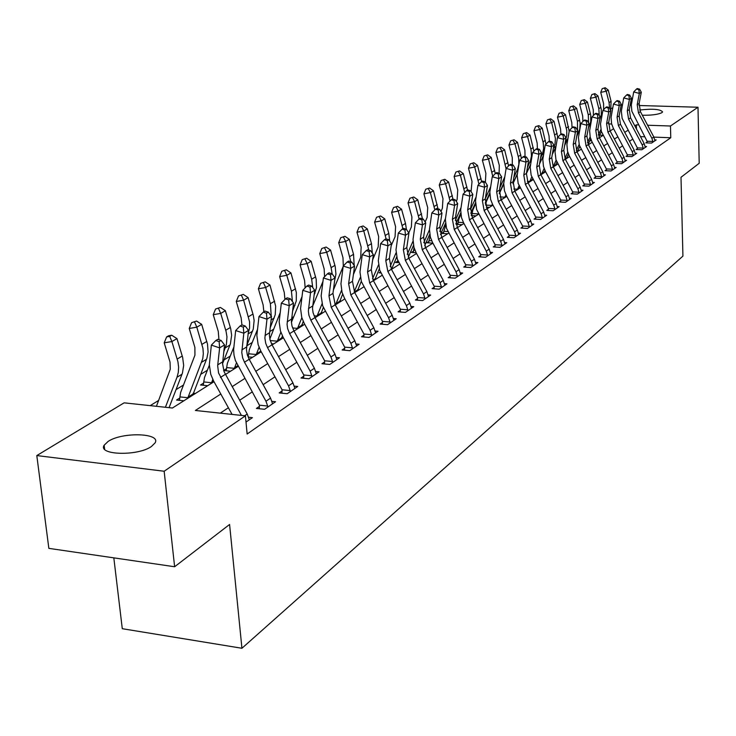 <?xml version="1.0" encoding="UTF-8"?>
<svg xmlns="http://www.w3.org/2000/svg" width="736" height="736" viewBox="0 0 736 736"><rect width="100%" height="100%" fill="white"/><g stroke="black" fill="none" stroke-linecap="round" stroke-linejoin="round"><path stroke-width="1.1" d="M639.694 110.023C652.823 108.56 660.459 109.195 662.584 111.927L661.894 112.654C657.993 114.54 651.461 115.396 642.316 115.23M151.432 446.504C137.779 456.32 97.64 455.179 104.144 445.234L108.128 441.425C122.148 431.848 161.129 432.952 155.112 442.851L151.432 446.504M113.822 557.86L122.286 628.7L241.932 648.269L682.925 256.11L681.002 177.284L699.2 163.291L697.995 107.235L670.468 126.003L647.597 125.23M241.932 648.269L229.586 524.474L174.625 566.748L48.852 548.366L36.8 455.575L124.126 402.84L172.426 408.02L214.01 381.699M488.952 195.84L488.336 196.227M475.484 204.185L474.637 204.709M313.297 304.63L312.782 304.952M293.71 316.765L291.658 318.035M273.369 329.36L269.652 331.66M252.236 342.452L246.707 345.874M230.258 356.058L224.048 359.904M207.377 370.236L200.551 374.458M183.54 384.992L176.051 389.629M158.691 400.384L150.208 405.637M611.469 108.542L612.775 107.76M603.005 135.277L599.665 135.157M183.816 400.807L176.566 400.044L179.75 398.047L180.642 392.435L194.948 355.138L194.884 347.346L189.244 328.468L191.599 322.681L196.576 321.043L191.599 322.681M195.39 393.484L193.163 393.254M207.672 385.71L200.532 384.983L203.587 383.07L204.488 377.559L209.337 365.258M230.57 371.211L223.661 370.539M226.246 370.788L226.476 368.681L223.634 370.466M252.577 357.282L248.032 356.859M248.253 356.877L248.464 354.862L247.517 355.46M273.737 343.887L271.446 343.684M283.342 337.622L281.741 337.484M303.591 324.99L301.806 324.843M322.846 312.8L321.135 312.662M341.403 301.052L339.765 300.923M359.306 289.726L357.733 289.607M376.584 278.788L375.075 278.677M380.779 272.927L379.031 272.808L380.365 271.97M393.263 268.226L391.819 268.125M398.774 262.669L395.508 262.448L397.615 261.124L397.725 260.296M409.391 258.014L408.646 257.968M416.144 252.752L411.433 252.448L413.466 251.16L414.009 247.535M425.61 247.747L432.897 243.138L426.834 242.77L428.803 241.528L430.1 236.09M447.709 233.754L441.738 233.395L443.652 232.199L445.712 225.096M462.07 224.673L456.173 224.324L458.022 223.164L458.914 218.758L460.856 214.424M475.98 215.869L471.38 215.611M471.822 215.63L471.942 214.415L471.15 214.912M489.458 207.331L486.275 207.166M502.522 199.06L500.71 198.968M515.209 191.029L514.712 191.01M533.03 179.575L532.275 179.538M545.072 172.123L544.097 172.077M556.526 164.873L555.579 164.836M567.649 157.835L566.738 157.798M578.468 150.981L577.585 150.944M580.143 147.347L579.296 147.31M589.002 144.32L588.165 144.284M591.523 140.815L589.812 140.76M590.438 140.778L590.53 139.886L590.088 140.162M220.8 393.999L195.371 410.476L245.41 415.84L247.149 434.019L670.772 137.733L653.881 137.117M644.764 136.786L640.504 136.638M632.739 139.132L629.482 141.294M622.647 145.838L619.206 148.12M612.269 152.729L608.644 155.14M601.588 159.822L597.77 162.362M590.603 167.127L586.574 169.795M579.278 174.644L575.037 177.459M567.622 182.39L563.15 185.362M555.597 190.376L550.887 193.504M543.205 198.61L538.246 201.903M530.426 207.101L525.191 210.579M517.224 215.869L511.713 219.53M503.599 224.922L497.784 228.786M489.523 234.278L483.396 238.344M474.968 243.947L468.501 248.234M459.908 253.948L453.091 258.474M444.323 264.298L437.138 269.072M428.186 275.016L420.606 280.057M411.47 286.129L403.457 291.447M394.128 297.648L385.673 303.269M376.142 309.598L367.209 315.532M357.457 322.009L348.018 328.284M338.045 334.908L328.072 341.532M317.869 348.312L307.308 355.322M296.866 362.268L285.688 369.684M274.988 376.795L263.157 384.661M252.181 391.948L239.642 400.274M228.399 407.753L220.276 413.144M244.656 415.757L247.222 414.009L249.32 419.787L246.008 422.068L252.411 417.662L248.575 417.248M259.192 408.728L259.44 406.373L256.413 408.434L264.574 409.299L275.558 401.736L271.897 401.359M281.842 393.18L282.081 390.936L279.174 392.914L287.206 393.723L297.74 386.474L294.253 386.133M303.572 378.267L303.802 376.124L301.015 378.019L308.927 378.782L319.038 371.827L315.698 371.514M324.438 363.952L324.65 361.9L321.982 363.722L329.765 364.449L339.48 357.76L336.288 357.475M344.494 350.198L344.696 348.229L342.12 349.986L349.793 350.667L359.131 344.246L356.086 343.979M363.777 336.968L363.97 335.092L361.496 336.775L369.058 337.419L378.037 331.246L375.112 330.998M382.334 324.245L382.518 322.442L380.135 324.061L387.587 324.677L396.235 318.725L393.429 318.495M400.209 311.99L400.384 310.252L398.093 311.816L405.435 312.395L413.761 306.664L411.074 306.461M417.432 300.178L417.597 298.512L415.389 300.021L422.63 300.573L430.661 295.044L428.076 294.851M434.047 288.788L434.203 287.187L432.078 288.641L439.208 289.165L446.964 283.829L444.47 283.654M450.082 277.794L450.23 276.258L448.169 277.665L455.207 278.162L462.696 273.01L460.304 272.844M465.557 267.186L465.704 265.705L463.717 267.058L470.663 267.527L477.885 262.559L475.585 262.402M480.516 256.938L480.663 255.512L478.74 256.818L485.585 257.269L492.568 252.457L490.351 252.319M494.978 247.029L495.116 245.649L493.258 246.919L500.011 247.342L506.764 242.696L504.62 242.558M508.972 237.443L509.1 236.118L507.297 237.342L513.967 237.746L520.499 233.248L518.438 233.128M522.505 228.169L522.634 226.881L520.895 228.068L527.473 228.454L533.793 224.103L531.797 223.983M535.615 219.181L535.734 217.948L534.051 219.098L540.546 219.457L546.673 215.243L544.741 215.133M548.32 210.487L548.44 209.291L546.802 210.404L553.214 210.744L559.148 206.66L557.29 206.558M560.63 202.05L560.74 200.891L559.158 201.977L565.487 202.299L571.246 198.343L569.443 198.251M572.571 193.872L572.682 192.749L571.145 193.798L577.392 194.111L582.976 190.265L581.238 190.182M584.154 185.941L584.264 184.856L582.774 185.877L588.947 186.171L594.366 182.436L592.673 182.362M595.406 178.241L595.507 177.192L594.053 178.176L600.153 178.452L605.415 174.837L603.778 174.763M606.326 170.761L606.418 169.74L605.01 170.706L611.036 170.973L616.152 167.449L614.56 167.385M616.934 163.493L617.026 162.509L615.664 163.447L621.607 163.696L626.584 160.273L625.039 160.209M627.247 156.437L627.339 155.48L626.005 156.391L631.884 156.63L636.714 153.3L635.223 153.244M637.266 149.574L637.358 148.644L636.07 149.528L641.875 149.758L646.576 146.519L645.122 146.464M647.018 142.894L647.11 142.002L645.849 142.858L651.599 143.069L656.162 139.923L654.755 139.877M174.625 566.748L164.156 471.242L36.8 455.575M621.184 104.981L622.389 105.018M630.108 105.248L631.304 105.285M638.94 105.506L697.995 107.235M670.772 137.733L670.468 126.003M245.41 415.84L164.156 471.242M638.489 124.927L636.336 124.853L634.8 125.847M628.029 130.235L624.744 132.36M617.872 136.822L614.404 139.058M607.421 143.584L603.768 145.949M596.666 150.549L592.82 153.042M585.598 157.725L581.541 160.347M574.2 165.103L569.931 167.872M562.46 172.712L557.952 175.628M550.353 180.55L545.606 183.623M537.878 188.628L532.873 191.866M524.998 196.972L519.726 200.385M511.713 205.574L506.156 209.171M497.987 214.461L492.136 218.261M483.81 223.652L477.636 227.645M469.145 233.146L462.64 237.36M453.983 242.963L447.12 247.416M438.297 253.129L431.057 257.821M422.041 263.654L414.405 268.603M405.196 274.565L397.136 279.79M387.734 285.872L379.224 291.392M369.619 297.611L360.622 303.444M350.805 309.801L341.292 315.956M331.255 322.46L321.2 328.974M310.923 335.625L300.288 342.516M289.772 349.333L278.512 356.62M267.738 363.602L255.815 371.321M244.766 378.479L232.134 386.658M611.662 124.025L608.516 123.924M225.409 374.477L238.124 366.427M249.246 359.389L261.243 351.799M272.09 344.926L283.424 337.76M294.014 331.053L304.713 324.282M315.054 317.731L325.174 311.328M335.276 304.925L344.844 298.871M354.724 292.615L363.786 286.884M373.446 280.766L382.021 275.347M391.478 269.358L399.593 264.215M408.848 258.354L416.539 253.488M441.784 237.507L448.684 233.137M457.396 227.626L463.947 223.477M472.484 218.077L478.694 214.139M487.076 208.84L492.964 205.114M501.188 199.907L506.773 196.365M514.841 191.259L520.15 187.901M528.071 182.887L533.103 179.704M540.886 174.772L545.661 171.755M553.306 166.916L557.833 164.045M565.349 159.289L569.655 156.566M577.042 151.892L581.118 149.307M588.386 144.707L592.259 142.26M599.408 137.733L603.078 135.406M610.107 130.953L613.594 128.754M636.465 129.002L636.336 124.853M241.408 415.408L218.574 373.023L217.663 365.755L219.622 347.88L211.352 345.12L209.337 364.752L210.754 374.302L213.56 380.889L232.07 414.405M247.222 414.009L224.103 371.735L222.539 363.593L224.544 344.899L219.622 347.88L219.126 341.624L221.094 340.437L217.792 339.342L215.814 340.529L219.126 341.624M215.814 340.529L211.352 345.12M224.544 344.899L221.094 340.437M156.418 406.3L170.283 369.187L170.025 362.084L164.211 342.829L166.621 336.913L169.694 336.398L171.727 335.23L168.664 335.754L166.621 336.913M171.727 335.23L176.962 338.615L182.648 357.392L183.66 365.488L182.445 373.032L169.068 407.661M176.962 338.615L171.893 341.541L177.937 361.744L178.618 367.181L178.305 372.416L177.008 377.255L165.416 407.266M169.694 336.398L171.893 341.541L164.211 342.829M244.481 362.213L242.659 357.898L241.767 352.526L243.809 333.224L235.667 330.547L233.597 349.812L234.011 355.157L235.391 360.502L259.422 405.177L267.665 406.042L265.972 401.24L244.481 362.213L249.164 359.251L247.351 354.954L246.468 349.6L248.52 330.363L243.809 333.224L243.294 327.106L245.189 325.974L241.932 324.907L240.037 326.039L243.294 327.106M259.44 406.373L259.422 405.177M267.665 406.042L267.582 407.229L272.587 403.779L270.554 398.112L249.164 359.251M240.037 326.039L235.667 330.547M248.52 330.363L245.189 325.974M267.527 347.631L265.742 343.399L264.886 338.128L266.975 319.176L258.971 316.572L256.855 335.496L258.152 344.687L260.82 351.017L282.054 389.767L290.177 390.577L288.53 385.866L267.527 347.631L272.016 344.788L270.002 339.701L269.394 335.322L271.492 316.434L266.975 319.176L266.46 313.196L268.272 312.11L265.07 311.08L263.258 312.165L266.46 313.196M282.081 390.936L282.054 389.767M290.177 390.577L290.094 391.736L294.897 388.433L292.928 382.867L272.016 344.788M263.258 312.165L258.971 316.572M271.492 316.434L268.272 312.11M289.625 333.647L287.647 328.642L287.068 324.328L289.202 305.698L281.327 303.177L279.165 321.77L280.398 330.786L283.001 336.996L303.775 374.974L311.77 375.746L310.169 371.128L289.625 333.647L293.931 330.915L291.971 325.928L291.392 321.632L293.535 303.076L289.202 305.698L288.678 299.856L290.416 298.816L287.27 297.813L285.522 298.853L288.678 299.856M303.802 376.124L303.775 374.974M311.77 375.746L311.687 376.878L316.305 373.704L314.392 368.248L293.931 330.915M285.522 298.853L281.327 303.177M293.535 303.076L290.416 298.816M179.501 400.356L179.75 398.047M196.576 321.043L201.673 324.374L207.506 344.108L208.095 352.02L206.926 358.138L192.749 395.158M201.673 324.374L196.816 327.17L202.934 348.321L203.329 353.63L202.759 358.69L187.662 398.378M179.915 396.897L187.846 397.725M194.626 322.156L196.816 327.17L189.244 328.468M203.357 385.268L203.587 383.07M218.951 339.728L218.279 331.476L213.247 314.695L215.547 309.028L220.404 307.446L215.547 309.028M220.404 307.446L225.372 310.721L230.727 328.771L231.638 335.285L230.396 343.859L222.539 363.694M225.372 310.721L220.708 313.407L226.099 331.522L226.955 336.766L226.43 344.328L223.772 351.817M212.805 379.436L211.379 383.364M203.743 381.938L211.563 382.72M218.537 308.513L220.708 313.407L213.247 314.695M241.932 324.916L241.16 317.952L236.274 301.484L238.528 295.936L243.266 294.391L238.528 295.936M243.266 294.391L248.106 297.611L253.313 315.321L254.132 320.454L253.276 329.02L246.744 345.58M248.106 297.611L243.634 300.187L249.568 321.816L249.568 328.1L248.106 333.886M236.394 363.032L234.149 368.948M226.476 368.681L227.378 363.271L233.763 347.282M226.633 367.577L234.333 368.322M241.472 295.412L243.634 300.187L236.274 301.484M310.84 320.215L308.918 315.312L308.356 311.07L310.528 292.772L302.781 290.315L300.573 308.586L301.76 317.446L304.299 323.527L324.631 360.778L332.506 361.505L330.942 356.969L310.84 320.215L314.98 317.593L313.067 312.708L312.506 308.485L314.695 290.242L310.528 292.772L309.994 287.058L311.668 286.056L308.568 285.08L306.894 286.074L309.994 287.058M324.65 361.9L324.631 360.778M332.506 361.505L332.424 362.618L336.858 359.573L335 354.209L314.98 317.593M306.894 286.074L302.781 290.315M314.695 290.242L311.668 286.056M263.865 311.797L263.138 304.952L258.382 288.797L260.59 283.36L265.218 281.851L260.59 283.36M265.218 281.851L269.946 285.025L275.678 306.185L275.218 314.723L270.084 328.063M269.946 285.025L265.65 287.5L270.397 303.701L271.216 316.057M259.063 347.309L256.027 355.092M260.765 350.925L260.535 352.24M248.464 354.862L249.366 349.545L257.425 329.599M248.612 353.777L256.202 354.476M263.497 282.836L265.65 287.5L258.382 288.797M331.228 307.317L328.955 295.89L331.016 280.352L323.389 277.96L321.154 295.918L322.681 305.845L344.669 347.134L352.424 347.824L350.897 343.372L331.228 307.317L335.211 304.796L332.948 293.416L335.018 277.923L331.016 280.352L330.482 274.758L332.083 273.792L329.038 272.844L327.428 273.801L330.482 274.758M344.696 348.229L344.669 347.134M352.424 347.824L352.351 348.91L356.61 345.984L354.798 340.713L335.211 304.796M327.428 273.801L323.389 277.96M335.018 277.923L332.083 273.792M350.824 294.915L348.625 283.691L350.713 268.401L343.206 266.082L340.943 283.737L342.028 292.284L344.457 298.154L363.943 334.015L371.588 334.659L370.098 330.289L350.824 294.915L354.66 292.486L352.47 281.308L354.559 266.073L350.713 268.401L350.18 262.927L351.716 262.007L348.717 261.078L347.171 262.007L350.18 262.927M363.97 335.092L363.943 334.015M371.588 334.659L371.514 335.726L375.608 332.911L373.851 327.732L354.66 292.486M347.171 262.007L343.206 266.082M354.559 266.073L351.716 262.007M369.693 282.974L367.558 271.943L369.665 256.919L362.268 254.647L359.978 272.016L361.394 281.603L382.49 321.384L390.025 322L388.571 317.704L369.693 282.974L373.382 280.637L371.257 269.652L373.373 254.665L369.665 256.919L369.122 251.556L370.604 250.663L367.65 249.762L366.169 250.645L369.122 251.556M382.518 322.442L382.49 321.384M390.025 322L389.951 323.049L393.898 320.335L392.178 315.247L373.382 280.637M366.169 250.645L362.268 254.647M373.373 254.665L370.604 250.663M387.854 271.483L385.784 260.636L387.909 245.852L380.632 243.644L378.313 260.728L379.684 270.158L400.356 309.221L407.781 309.801L406.364 305.578L387.854 271.483L391.405 269.229L389.353 258.428L391.478 243.69L387.909 245.852L387.366 240.598L388.801 239.734L385.885 238.86L384.45 239.715L387.366 240.598M400.384 310.252L400.356 309.221M407.781 309.801L407.716 310.831L411.516 308.218L409.842 303.214L391.405 269.229M384.45 239.715L380.632 243.644M391.478 243.69L388.801 239.734M405.361 260.397L403.356 249.743L405.49 235.198L398.323 233.045L395.986 249.854L397.302 259.118L417.579 297.5L424.893 298.052L423.504 293.903L405.361 260.397L408.784 258.235L406.787 247.609L408.931 233.11L405.49 235.198L404.947 230.037L406.327 229.218L403.457 228.353L402.077 229.181L404.947 230.037M417.597 298.512L417.579 297.5M424.893 298.052L424.828 299.055L428.49 296.534L426.862 291.612L408.784 258.235M402.077 229.181L398.323 233.045M408.931 233.11L406.327 229.218M284.933 299.46L284.262 292.468L279.643 276.607L281.805 271.271L286.322 269.808L281.805 271.271M286.322 269.808L290.932 272.927L296.35 292.468L296.268 300.95L292.486 311.402M290.932 272.927L286.801 275.31L291.428 291.208L292.431 301.567M280.867 332.221L277.067 341.78M282.412 335.864L281.4 339.029M269.836 338.992L280.14 312.8M270.241 340.556L277.242 341.173M284.666 270.756L286.801 275.31L279.643 276.607M305.146 287.877L304.584 280.462L300.086 264.877L302.202 259.652L306.618 258.216L302.202 259.652M306.618 258.216L311.126 261.289L316.186 279.275L316.462 287.675L314.005 295.55M311.126 261.289L307.151 263.58L311.65 279.202L312.736 287.528M301.852 317.722L297.316 328.964M303.241 321.402L301.484 326.324M291.419 322.313L301.953 296.81M292.597 327.952L297.482 328.366M305.026 259.127L307.151 263.58L300.086 264.877M324.585 276.727L324.144 268.898L319.755 253.589L321.834 248.455L326.158 247.057L321.834 248.455M326.158 247.057L330.565 250.093L335.211 266.469L335.929 274.142L334.696 280.315M330.565 250.093L326.729 252.292L331.117 267.637L332.148 273.875M322.064 303.784L316.811 316.618M323.306 307.51L320.832 314.079M312.616 306.259L322.911 281.575M314.106 315.808L316.977 316.038M324.622 247.94L326.729 252.292L319.755 253.589M333.399 290.012L343.132 266.588M343.289 266L342.994 257.756L338.716 242.714L340.75 237.682L344.982 236.311L340.75 237.682M344.982 236.311L349.287 239.301L353.538 254.325L354.191 265.53M349.287 239.301L345.598 241.426L350.805 261.722M341.541 290.37L335.598 304.722M342.645 294.152L339.48 302.275M334.834 304.078L335.763 304.152M343.5 237.158L345.598 241.426L338.716 242.714M353.4 274.537L360.677 257.407L361.155 247.02L356.978 232.226L358.984 227.286L363.124 225.961L358.984 227.286M363.124 225.961L367.328 228.896L371.487 243.671L372.315 253.138M367.328 228.896L363.777 230.948L368.782 250.102M360.346 277.435L354.246 291.695M361.293 281.281L357.457 290.886M361.698 226.771L363.777 230.948L356.978 232.226M422.243 249.716L420.293 239.237L422.446 224.912L415.371 222.815L413.025 239.366L413.954 247.351L416.18 252.816L434.185 286.194L441.398 286.718L440.036 282.633L422.243 249.716L425.546 247.627L423.605 237.185L425.758 222.907L422.446 224.912L421.894 219.862L423.228 219.061L420.403 218.233L419.069 219.024L421.894 219.862M434.203 287.187L434.185 286.194M441.398 286.718L441.333 287.702L444.866 285.274L443.274 280.434L425.546 247.627M419.069 219.024L415.371 222.815M425.758 222.907L423.228 219.061M372.646 259.78L378.175 246.891L378.672 236.67L374.606 222.125L376.565 217.267L380.622 215.97L376.565 217.267M380.622 215.97L384.744 218.859L388.792 233.386L389.703 241.077M384.744 218.859L381.312 220.837L386.106 238.924M378.488 264.951L372.517 278.834M379.298 268.888L374.808 279.901M379.242 216.752L381.312 220.837L374.606 222.125M438.527 239.412L436.632 229.098L438.794 215.004L431.83 212.952L429.465 229.236L430.358 237.102L432.538 242.475L450.202 275.282L457.323 275.779L455.989 271.768L438.527 239.412L441.72 237.397L439.834 227.111L441.996 213.063L438.794 215.004L438.242 210.045L439.53 209.272L436.742 208.463L435.464 209.226L438.242 210.045M450.23 276.258L450.202 275.282M457.323 275.779L457.258 276.754L460.672 274.399L459.117 269.634L441.72 237.397M435.464 209.226L431.83 212.952M441.996 213.063L439.53 209.272M391.193 245.695L395.066 236.734L395.591 226.67L391.616 212.364L393.539 207.598L397.514 206.319L393.539 207.598M397.514 206.319L401.543 209.18L405.499 223.468L406.392 229.319M401.543 209.18L398.231 211.085L402.886 228.703M396.032 252.89L390.163 266.404M396.676 256.938L391.57 269.293M396.189 207.083L398.231 211.085L391.616 212.364M454.25 229.457L452.41 219.31L454.581 205.427L447.718 203.43L445.344 219.466L446.531 228.298L465.676 264.748L472.696 265.218L471.399 261.271L454.25 229.457L457.332 227.507L455.501 217.396L457.682 203.559L454.581 205.427L454.029 200.569L455.271 199.824L452.53 199.024L451.288 199.769L454.029 200.569M465.704 265.705L465.676 264.748M472.696 265.218L472.632 266.174L475.934 263.902L474.416 259.21L457.332 227.507M451.288 199.769L447.718 203.43M457.682 203.559L455.271 199.824M397.468 262.586L397.615 261.124M408.784 232.88L411.378 226.927L411.921 217.019L408.038 202.943L409.934 198.251L413.825 197.009L409.934 198.251M413.825 197.009L417.772 199.824L422.473 218.84M417.772 199.824L414.57 201.664L419.115 218.997M413.006 241.196L407.238 254.38M413.485 245.401L408.287 257.25M412.546 197.745L414.57 201.664L408.038 202.943M469.448 219.843L467.654 209.861L469.835 196.181L463.064 194.23L460.681 210.027L461.509 217.644L463.606 222.842L480.636 254.564L487.554 255.015L486.284 251.132L469.448 219.843L472.429 217.957L470.644 208.003L472.825 194.368L469.835 196.181L469.283 191.406L470.479 190.688L467.774 189.906L466.578 190.624L469.283 191.406M480.663 255.512L480.636 254.564M487.554 255.015L487.49 255.953L490.682 253.754L489.201 249.145L472.429 217.957M466.578 190.624L463.064 194.23M472.825 194.368L470.479 190.688M413.328 252.568L413.466 251.16M425.15 221.987L427.138 217.451L427.708 207.681L423.908 193.835L425.767 189.226L429.594 188.011L425.767 189.226M429.594 188.011L433.458 190.78L437.994 208.822M433.458 190.78L430.367 192.565L434.838 209.87M429.447 229.834L423.761 242.724M429.732 234.241L424.663 245.741M413.595 250.24L414.994 250.332M428.352 188.72L430.367 192.565L423.908 193.835M484.132 210.551L482.393 200.716L484.573 187.248L477.903 185.334L475.511 200.9L476.624 209.456L495.089 244.72L501.915 245.143L500.673 241.325L484.132 210.551L487.011 208.73L485.282 198.922L487.462 185.5L484.573 187.248L484.021 182.556L485.18 181.856L482.512 181.102L481.353 181.792L484.021 182.556M495.116 245.649L495.089 244.72M501.915 245.143L501.86 246.072L504.942 243.947L503.488 239.402L487.011 208.73M481.353 181.792L477.903 185.334M487.462 185.5L485.18 181.856M428.674 242.88L428.803 241.528M440.974 211.48L442.382 208.279L442.971 198.665L439.263 185.03L441.085 180.495L444.838 179.308L441.085 180.495M444.838 179.308L448.629 182.04L452.99 199.162M448.629 182.04L445.63 183.77L450.027 201.057M445.39 218.748L439.778 231.389M445.464 223.45L440.505 234.6M428.932 240.617L431.701 240.792M443.633 179.989L445.63 183.77L439.263 185.03M498.346 201.563L496.644 191.875L498.833 178.609L492.246 176.732L489.845 192.068L490.618 199.456L492.632 204.498L509.073 235.198L515.807 235.603L514.593 231.84L498.346 201.563L501.124 199.796L499.44 190.146L501.63 176.907L498.833 178.609L498.281 174L499.404 173.319L496.772 172.583L495.65 173.254L498.281 174M509.1 236.118L509.073 235.198M515.807 235.603L515.752 236.514L518.733 234.462L517.316 229.982L501.124 199.796M495.65 173.254L492.246 176.732M501.63 176.907L499.404 173.319M443.514 233.505L443.652 232.199M456.265 201.37L457.139 199.41L457.737 189.934L454.112 176.511L455.906 172.058L459.577 170.89L455.906 172.058M459.577 170.89L463.303 173.586L467.516 190.063M463.303 173.586L460.405 175.251L464.729 192.528M460.92 207.846L455.336 220.331M460.699 212.989L455.869 223.799M443.771 231.306L447.856 231.555M458.418 171.552L460.405 175.251L454.112 176.511M512.09 192.86L510.434 183.319L512.624 170.237L506.129 168.415L503.728 183.522L504.473 190.808L506.451 195.758L522.606 225.989L529.258 226.366L528.062 222.668L512.09 192.86L514.786 191.148L513.139 181.645L515.329 168.599L512.624 170.237L512.072 165.71L513.158 165.057L510.563 164.33L509.478 164.984L512.072 165.71M522.634 226.881L522.606 225.989M529.258 226.366L529.202 227.258L532.091 225.28L530.702 220.864L514.786 191.148M509.478 164.984L506.129 168.415M515.329 168.599L513.158 165.057M525.403 184.432L523.793 175.039L525.982 162.141L519.57 160.356L517.169 175.251L518.181 183.43L535.707 217.065L542.276 217.424L541.098 213.78L525.403 184.432L528.016 182.776L526.415 173.411L528.604 160.558L525.982 162.141L525.43 157.697L526.479 157.062L523.922 156.345L522.864 156.98L525.43 157.697M535.734 217.948L535.707 217.065M542.276 217.424L542.22 218.307L545.017 216.384L543.665 212.032L528.016 182.776M522.864 156.98L519.57 160.356M528.604 160.558L526.479 157.062M538.301 176.272L536.728 167.017L538.918 154.302L532.597 152.545L530.187 167.238L531.171 175.297L548.403 208.417L554.889 208.766L553.739 205.169L538.301 176.272L540.831 174.671L539.267 165.444L541.457 152.766L538.918 154.302L538.366 149.923L539.387 149.316L536.857 148.617L535.836 149.224L538.366 149.923M548.44 209.291L548.403 208.417M554.889 208.766L554.834 209.631L557.548 207.764L556.214 203.476L540.831 174.671M535.836 149.224L532.597 152.545M541.457 152.766L539.387 149.316M550.795 168.36L549.268 159.243L551.457 146.703L545.22 144.983L542.809 159.473L543.481 166.437L545.348 171.175L560.712 200.036L567.116 200.367L565.984 196.825L550.795 168.36L553.251 166.805L551.724 157.716L553.914 145.213L551.457 146.703L550.905 142.398L551.89 141.8L549.396 141.119L548.412 141.708L550.905 142.398M560.74 200.891L560.712 200.036M567.116 200.367L567.06 201.213L569.692 199.41L568.394 195.187L553.251 166.805M548.412 141.708L545.22 144.983M553.914 145.213L551.89 141.8M562.92 160.687L561.421 151.699L563.61 139.334L557.456 137.65L555.045 151.938L555.974 159.767L572.654 191.912L578.965 192.225L577.861 188.729L562.92 160.687L565.303 159.188L563.813 150.218L565.993 137.88L563.61 139.334L563.058 135.093L564.015 134.522L561.559 133.851L560.602 134.421L563.058 135.093M572.682 192.749L572.654 191.912M578.965 192.225L578.919 193.062L581.468 191.305L580.198 187.146L565.303 159.188M560.602 134.421L557.456 137.65M565.993 137.88L564.015 134.522M574.678 153.254L573.215 144.385L575.405 132.186L569.324 130.53L566.913 144.624L567.548 151.404L569.351 156.004L584.228 184.028L590.474 184.322L589.389 180.881L574.678 153.254L576.987 151.791L575.534 142.94L577.714 130.778L575.405 132.186L574.853 128.018L575.782 127.457L573.353 126.804L572.424 127.356L574.853 128.018M584.264 184.856L584.228 184.028M590.474 184.322L590.428 185.15L592.894 183.448L591.652 179.336L576.987 151.791M572.424 127.356L569.324 130.53M577.714 130.778L575.782 127.457M586.095 146.022L584.669 137.282L586.84 125.24L580.842 123.63L578.441 137.531L579.315 145.148L595.47 176.373L601.634 176.649L600.567 173.264L586.095 146.022L588.331 144.606L586.914 135.884L589.094 123.878L586.84 125.24L586.298 121.146L587.199 120.603L584.798 119.959L583.896 120.492L586.298 121.146M595.507 177.192L595.47 176.373M601.634 176.649L601.588 177.468L603.989 175.812L602.766 171.764L588.331 144.606M583.896 120.492L580.842 123.63M589.094 123.878L587.199 120.603M597.172 139.012L595.783 130.382L597.954 118.505L592.029 116.923L589.628 130.649L590.217 137.236L591.965 141.708L606.39 168.94L612.481 169.206L611.432 165.858L597.172 139.012L599.352 137.632L597.963 129.03L600.134 117.18L597.954 118.505L597.411 114.466L598.285 113.942L595.921 113.307L595.038 113.832L597.411 114.466M606.418 169.74L606.39 168.94M612.481 169.206L612.435 170.007L614.772 168.406L613.566 164.404L599.352 137.632M595.038 113.832L592.029 116.923M600.134 117.18L598.285 113.942M607.945 132.195L606.584 123.685L608.746 111.964L602.894 110.409L600.502 123.952L601.33 131.367L616.998 161.718L623.015 161.975L621.984 158.672L607.945 132.195L610.061 130.861L608.7 122.369L610.871 110.676L608.746 111.964L608.203 107.99L609.058 107.474L606.722 106.858L605.866 107.364L608.203 107.99M617.026 162.509L616.998 161.718M623.015 161.975L622.969 162.757L625.232 161.202L624.054 157.256L610.061 130.861M605.866 107.364L602.894 110.409M610.871 110.676L609.058 107.474M618.406 125.58L617.072 117.18L619.234 105.607L613.456 104.08L611.064 117.447L611.616 123.869L613.309 128.22L627.302 154.698L633.254 154.937L632.242 151.68L618.406 125.58L620.466 124.274L619.142 115.902L621.294 104.356L619.234 105.607L618.7 101.688L619.519 101.191L617.21 100.584L616.382 101.08L618.7 101.688M627.339 155.48L627.302 154.698M633.254 154.937L633.208 155.719L635.407 154.201L634.257 150.31L620.466 124.274M616.382 101.08L613.456 104.08M621.294 104.356L619.519 101.191M628.581 119.14L627.274 110.851L629.427 99.424L623.723 97.925L621.34 111.127L622.122 118.349L637.33 147.881L643.209 148.102L642.206 144.891L628.581 119.14L630.577 117.87L629.28 109.609L631.433 98.21L629.427 99.424L628.894 95.56L629.694 95.082L627.412 94.484L626.612 94.962L628.894 95.56M637.358 148.644L637.33 147.881M643.209 148.102L643.163 148.874L645.306 147.393L644.166 143.557L630.577 117.87M626.612 94.962L623.723 97.925M631.433 98.21L629.694 95.082M638.471 112.875L637.201 104.696L639.345 93.417L633.705 91.936L631.322 104.981L631.847 111.228L647.073 141.238L652.887 141.459L651.903 138.285L638.471 112.875L640.421 111.642L639.152 103.491L641.295 92.23L639.345 93.417L638.811 89.608L639.593 89.139L637.339 88.55L636.557 89.019L638.811 89.608M647.11 142.002L647.073 141.238M652.887 141.459L652.841 142.214L654.93 140.778L653.816 136.988L640.421 111.642M636.557 89.019L633.705 91.936M641.295 92.23L639.593 89.139M457.893 224.425L458.022 223.164M471.068 191.608L472.034 181.488L468.482 168.259L470.249 163.88L473.855 162.739L470.249 163.88M473.855 162.739L477.498 165.398L481.629 181.626M477.498 165.398L474.702 167.017L478.943 184.267M475.999 197.202L470.488 209.447M475.474 202.842L470.755 213.32M458.142 222.29L463.468 222.594M472.733 163.383L474.702 167.017L468.482 168.259M485.383 182.188L485.88 173.3L482.402 160.273L484.132 155.968L487.683 154.845L484.132 155.968M487.683 154.845L491.262 157.467L495.31 173.595M491.262 157.467L488.538 159.031L492.715 176.254M490.581 186.962L485.346 198.527M489.808 192.97L485.217 203.118M478.483 213.744L478.299 214.397M471.942 214.415L472.834 210.064L475.539 204.056M472.061 213.55L478.437 213.909M486.588 155.462L488.538 159.031L482.402 160.273M499.118 173.245L499.293 165.37L495.889 152.536L497.591 148.295L501.078 147.191L497.591 148.295M501.078 147.191L504.592 149.785L508.585 165.904M504.592 149.785L501.952 151.303L506.064 168.811M504.703 177.036L499.827 187.781M492.412 204.074L491.712 205.905M503.746 183.328L499.266 193.154M485.558 204.967L486.33 201.646L489.808 193.954M485.585 205.086L491.85 205.418M500.02 147.798L501.952 151.303L495.889 152.536M512.302 164.818L512.293 157.688L508.962 145.038L510.637 140.861L514.059 139.785L510.637 140.861M514.059 139.785L517.509 142.342L521.447 158.433M517.509 142.342L514.961 143.805L518.714 158.452L518.843 164.395L517.666 169.05L513.848 177.459M505.936 194.746L504.73 197.662M517.307 173.88L512.964 183.365M499.302 193.724L503.7 184.064M499.937 196.935L504.859 197.193M513.038 140.364L514.961 143.805L508.962 145.038M525.053 156.667L524.906 150.227L521.64 137.761L523.296 133.648L526.654 132.59L523.296 133.648M526.654 132.59L530.049 135.111L533.913 151.193M530.049 135.111L527.565 136.537L531.061 149.997L531.466 155.866L530.518 160.549L527.418 167.523M519.046 185.702L517.353 189.676M530.546 164.57L526.378 173.604M512.955 183.706L517.252 174.322M513.838 189.023L517.482 189.207M525.66 133.161L527.565 136.537L521.64 137.761M537.4 148.764L537.151 142.996L533.95 130.704L535.578 126.647L538.881 125.608L535.578 126.647M538.881 125.608L542.211 128.101L546.011 144.164M542.211 128.101L539.801 129.49L543.232 142.756L543.619 148.543L542.671 153.162L540.555 157.955M531.769 176.953L529.598 181.921M543.389 155.544L539.543 163.852M532.625 178.802L532.137 180.311M526.378 173.632L530.536 164.597M527.335 181.341L529.736 181.452M537.915 126.16L539.801 129.49L533.95 130.704M549.35 141.146L549.028 135.976L545.891 123.85L547.492 119.858L550.749 118.836L547.492 119.858M550.749 118.836L554.015 121.302L557.759 137.328M554.015 121.302L551.678 122.645L555.432 138.589L554.981 144.21L553.297 148.736M544.125 168.461L541.503 174.386M555.836 146.841L552.294 154.45M544.916 170.32L543.968 172.822M540.436 173.88L541.632 173.935M549.81 119.37L551.678 122.645L545.891 123.85M560.878 134.256L560.574 129.15L557.492 117.199L559.075 113.261L562.267 112.258L559.075 113.261M562.267 112.258L565.487 114.687L569.186 131.321M565.487 114.687L563.215 115.994L566.784 130.539L566.738 135.672L565.671 139.711M567.944 138.294L564.668 145.397M556.122 160.227L553.178 166.658M556.858 162.095L555.45 165.554M561.356 112.774L563.215 115.994L557.492 117.199M572.047 127.742L571.789 122.526L568.762 110.731L570.317 106.849L573.464 105.864L570.317 106.849M573.464 105.864L576.628 108.266L580.143 122.811L579.756 129.205L576.665 136.657M576.628 108.266L574.42 109.535L577.447 121.348L577.567 130.52M567.787 152.242L564.908 158.387M568.459 154.118L566.619 158.488M572.58 106.37L574.42 109.535L568.762 110.731M582.884 121.532L582.691 116.076L579.72 104.448L581.256 100.62L584.347 99.654L581.256 100.62M584.347 99.654L587.457 102.028L590.787 115.46L590.704 121.808L588.303 128.22M587.457 102.028L585.313 103.261L588.285 114.917L588.588 123.004M579.122 144.486L576.334 150.392M579.738 146.372L577.475 151.616M583.492 100.142L585.313 103.261L579.72 104.448M593.409 115.506L593.29 109.811L590.373 98.33L591.882 94.558L594.936 93.61L591.882 94.558M594.936 93.61L597.991 95.956L601.257 109.213L601.303 114.604L599.61 120.069M597.991 95.956L595.902 97.152L598.819 108.652L599.26 115.653M590.143 136.951L587.466 142.609M590.714 138.846L588.156 144.256M590.649 122.056L591.376 120.52M594.099 94.088L595.902 97.152L590.373 98.33M603.64 109.646L603.594 103.721L600.732 92.386L602.223 88.67L605.231 87.731L602.223 88.67M605.231 87.731L608.24 90.05L611.082 101.375L610.65 111.872M608.24 90.05L606.206 91.218L609.068 102.571L609.601 108.44M600.87 129.619L598.294 135.038M601.386 131.542L598.92 136.73M590.53 139.886L590.631 139.021M601.183 115.368L602.49 112.599M604.412 88.2L606.206 91.218L600.732 92.386M220.441 377.43L225.336 374.33M217.736 364.872L222.649 361.827M182.27 356.04L177.229 359.03M182.031 374.192L177.008 377.255M241.877 349.904L246.578 346.987M265.972 401.24L270.554 398.112M265.006 335.552L269.514 332.755M288.53 385.866L292.928 382.867M287.196 321.798L291.52 319.111M310.169 371.128L314.392 368.248M206.825 341.458L201.995 344.319M206.512 359.278L201.701 362.213M192.823 394.11L188.002 397.155M230.368 327.474L225.74 330.225M229.991 344.972L225.372 347.788M213.606 380.972L211.72 382.168M252.972 314.051L248.52 316.692M252.522 331.246L248.106 333.932M237.737 365.718L234.49 367.77M308.485 308.586L312.644 306.001M330.942 356.969L335 354.209M274.675 301.162L270.397 303.701M274.16 318.062L271.069 319.939M260.636 351.238L256.367 353.942M328.955 295.89L332.948 293.416M350.897 343.372L354.798 340.713M348.625 283.691L352.47 281.308M370.098 330.289L373.851 327.732M367.558 271.943L371.257 269.652M388.571 317.704L392.178 315.247M385.784 260.636L389.353 258.428M406.364 305.578L409.842 303.214M403.356 249.743L406.787 247.609M423.504 293.903L426.862 291.612M295.532 288.77L291.428 291.208M294.97 305.385L293.103 306.516M281.511 338.045L277.398 340.648M315.606 276.856L311.65 279.202M314.99 293.186L314.254 293.636M301.604 325.349L297.638 327.851M334.926 265.374L331.117 267.637M320.951 313.113L317.133 315.523M353.538 254.325L349.867 256.505M339.6 301.328L335.92 303.655M371.487 243.671L367.945 245.769M357.576 289.956L354.393 291.971M420.293 239.237L423.605 237.185M440.036 282.633L443.274 280.434M388.792 233.386L385.379 235.41M374.937 278.99L373.115 280.14M436.632 229.098L439.834 227.111M455.989 271.768L459.117 269.634M405.499 223.468L402.206 225.418M391.699 268.392L391.147 268.741M452.41 219.31L455.501 217.396M471.399 261.271L474.416 259.21M421.636 213.882L418.453 215.768M467.654 209.861L470.644 208.003M486.284 251.132L489.201 249.145M437.239 204.617L434.157 206.448M482.393 200.716L485.282 198.922M500.673 241.325L503.488 239.402M452.318 195.656L449.337 197.432M496.644 191.875L499.44 190.146M514.593 231.84L517.316 229.982M466.909 186.99L464.03 188.701M510.434 183.319L513.139 181.645M528.062 222.668L530.702 220.864M523.793 175.039L526.415 173.411M541.098 213.78L543.665 212.032M536.728 167.017L539.267 165.444M553.739 205.169L556.214 203.476M549.268 159.243L551.724 157.716M565.984 196.825L568.394 195.187M561.421 151.699L563.813 150.218M577.861 188.729L580.198 187.146M573.215 144.385L575.534 142.94M589.389 180.881L591.652 179.336M584.669 137.282L586.914 135.884M600.567 173.264L602.766 171.764M595.783 130.382L597.963 129.03M611.432 165.858L613.566 164.404M606.584 123.685L608.7 122.369M621.984 158.672L624.054 157.256M617.072 117.18L619.142 115.902M632.242 151.68L634.257 150.31M627.274 110.851L629.28 109.609M642.206 144.891L644.166 143.557M637.201 104.696L639.152 103.491M651.903 138.285L653.816 136.988M481.031 178.609L478.244 180.265M494.721 170.476L492.016 172.086M507.978 162.61L505.356 164.165M492.669 204.562L492.007 204.985M520.83 154.974L518.291 156.483M518.043 169.464L517.298 169.924M506.488 195.831L505.016 196.76M533.296 147.568L530.831 149.031M531.061 161.534L529.819 162.288M519.864 187.367L517.629 188.775M545.394 140.383L543.002 141.8M543.683 153.842L541.981 154.882M532.294 179.51L529.883 181.038M557.143 133.409L554.824 134.789M555.919 146.39L553.785 147.688M544.116 172.04L541.779 173.512M568.551 126.629L566.297 127.972M567.502 139.334L565.524 140.53M555.606 164.772L553.334 166.207M579.637 120.051L577.447 121.348M578.579 132.581L577.245 133.391M566.775 157.716L565.092 158.783M590.41 113.648L588.285 114.917M589.343 126.022L588.625 126.463M577.631 150.852L576.785 151.386M600.889 107.428L598.819 108.652M611.082 101.375L609.068 102.571M104.144 445.234L104.622 449.236"/></g></svg>
